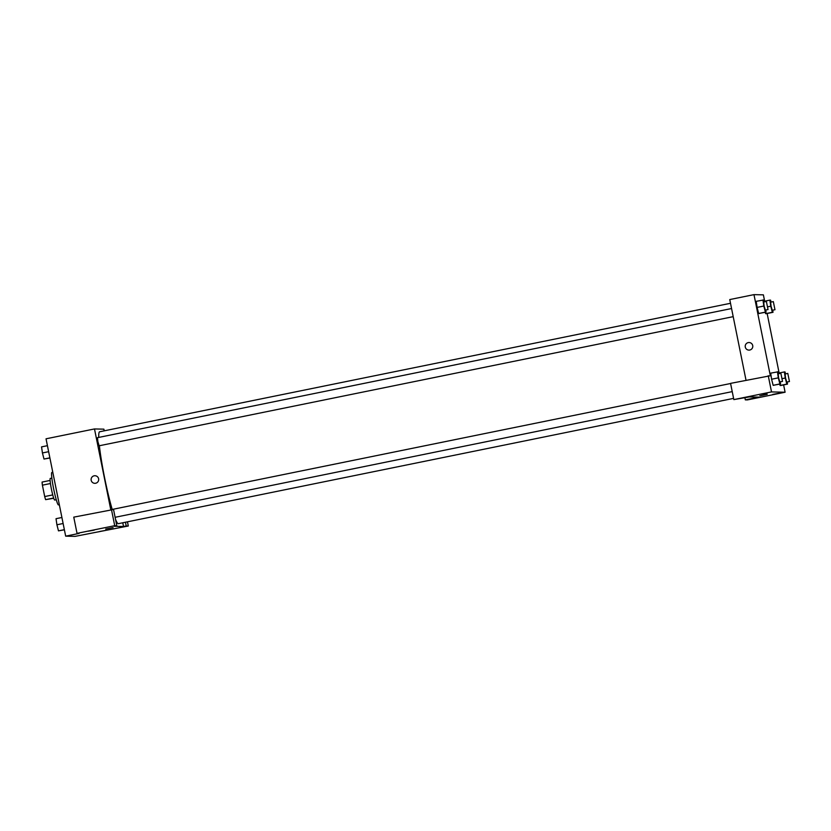 <?xml version="1.0" encoding="UTF-8"?>
<svg xmlns="http://www.w3.org/2000/svg" width="831" height="831" viewBox="0 0 831 831"><rect width="100%" height="100%" fill="white"/><g stroke="black" fill="none" stroke-linecap="round" stroke-linejoin="round"><path stroke-width="1.25" d="M53.724 498.257L45.622 499.649A10.678 0.987 78.5 0 1 44.697 496.554L42.402 485.169A10.678 0.987 78.5 0 1 42.08 482.073L50.099 480.443M53.641 498.018L45.622 499.649M50.442 483.528L42.402 485.169M52.737 494.912L44.697 496.554M56.259 499.722L54.68 500.044A11.032 1.018 -101.5 0 1 54.659 500.044A11.032 1.018 -101.5 0 1 51.46 489.324A11.032 1.018 -101.5 0 1 50.276 478.417L51.854 478.095M52.789 472.278L51.865 472.465A16.558 1.527 78.5 0 0 53.6 488.649A16.558 1.527 78.5 0 0 58.471 504.905L59.333 504.729M127.465 521.826L128.306 526.002L75.07 536.369L65.67 536.151L46.037 438.81L94.495 428.941L103.896 429.16L104.228 430.832M99.813 531.445L105.745 530.365L99.813 531.445M125.46 522.232L126.208 525.95L128.306 526.002M122.77 522.782L123.518 526.501L126.208 525.95M95.638 483.247A3.791 3.781 91.3 0 1 91.109 479.445A3.791 3.781 91.3 0 1 94.973 475.737A3.791 3.781 91.3 0 1 95.638 483.247M110.752 509.6L94.495 428.941M111.447 509.465L114.72 525.68L116.807 525.732L113.535 509.507L73.762 517.142L77.034 533.357L79.122 533.409L65.67 536.151M94.973 475.737A3.791 3.781 -88.7 0 0 91.109 479.445A3.791 3.781 -88.7 0 0 94.796 483.32M88.325 531.175L94.256 530.105L88.325 531.175M77.034 533.357L114.72 525.68M116.807 525.732L114.117 526.283L123.518 526.501M113.099 527.55L105.682 529.056L113.099 527.55M105.682 529.056L113.12 527.56M731.56 308.54L97.476 437.677L97.902 441.728L99.128 445.79L733.202 316.653M99.377 445.738A46.9 4.332 78.5 0 0 104.571 477.617A46.9 4.332 78.5 0 0 112.206 509.445M115.509 519.292A46.9 4.332 78.5 0 0 118.366 523.675L733.586 398.381M730.501 303.284L99.647 431.767A46.9 4.332 78.5 0 0 98.744 437.418M749.385 396.906L758.786 397.125L745.324 399.867L747.412 399.908L785.098 392.232L771.521 391.92L733.835 399.597L749.385 396.906M746.02 380.224L729.753 299.565L753.977 294.631L763.377 294.849L764.655 301.186M763.149 395.089L767.221 394.341L763.149 395.089M772.768 394.393L778.699 393.312L772.768 394.393M761.269 394.133L767.2 393.053L761.269 394.133M759.783 395.847L767.221 394.341M733.835 399.597L730.563 383.371L770.337 375.747L753.977 294.631M768.249 375.695L771.521 391.92M783.623 384.909L785.098 392.232M744.908 397.82L745.324 399.867M780.766 385.491L780.091 385.47L779.748 384.13L780.091 385.47L780.766 385.491L787.497 384.119L786.822 384.099L785.253 378.012L784.371 371.935L785.046 371.956L785.544 373.888M766.286 313.671L765.611 313.661L765.268 312.311L765.611 313.661L766.286 313.671L773.017 312.311L772.342 312.29L770.773 306.203L769.89 300.126L770.566 300.136L771.064 302.069M765.767 310.025L766.078 312.144L758.672 313.505L757.103 307.418L756.22 301.331L763.627 299.981L764.125 301.913M780.247 381.834L780.558 383.964L773.152 385.314L771.583 379.227L770.701 373.15L778.107 371.789L778.605 373.721M767.148 313.505L779.135 373.005M749.739 350.038A3.791 3.781 91.3 0 1 745.21 346.226A3.791 3.781 91.3 0 1 749.074 342.528A3.791 3.781 91.3 0 1 749.739 350.038M749.074 342.528A3.791 3.781 -88.7 0 0 745.21 346.226A3.791 3.781 -88.7 0 0 748.897 350.111M766.078 312.144L765.403 312.134L763.834 306.037L762.951 299.96M766.379 301.456L763.689 301.996L764.125 306.047L765.341 310.108L768.031 309.558L766.379 301.456L768.031 309.558M759.347 313.516L758.672 313.505L757.103 307.408L763.834 306.037M765.403 312.134L758.672 313.505M772.705 310.181L773.017 312.311M773.318 301.611L770.628 302.162L771.064 306.203L772.279 310.264L774.97 309.724L773.318 301.611L774.97 309.724M772.342 312.29L765.611 313.661M770.773 306.203L767.834 306.795M769.89 300.126L763.969 301.331M780.558 383.964L779.883 383.943L778.315 377.856L777.432 371.779M780.86 373.264L778.169 373.815L778.605 377.856L779.821 381.917L782.511 381.377L780.86 373.264L782.511 381.377M773.827 385.324L773.152 385.314L771.583 379.227L778.315 377.856M779.883 383.943L773.152 385.314M787.186 381.99L787.497 384.119M787.798 373.42L785.108 373.971L785.544 378.022L786.76 382.083L789.45 381.533L787.798 373.42L789.45 381.533M786.822 384.099L780.091 385.47M785.253 378.012L782.314 378.614M784.371 371.935L778.45 373.14M49.912 457.995L44.001 459.044L42.433 452.957L41.55 446.881L47.429 445.686M49.881 457.85L44.001 459.044M48.634 451.69L42.433 452.957M64.392 529.814L58.482 530.864L56.913 524.766L56.03 518.689L61.91 517.495M64.361 529.669L58.482 530.864M63.114 523.509L56.913 524.766M730.584 383.507L112.04 509.476M732.225 391.619L115.104 517.298"/></g></svg>
